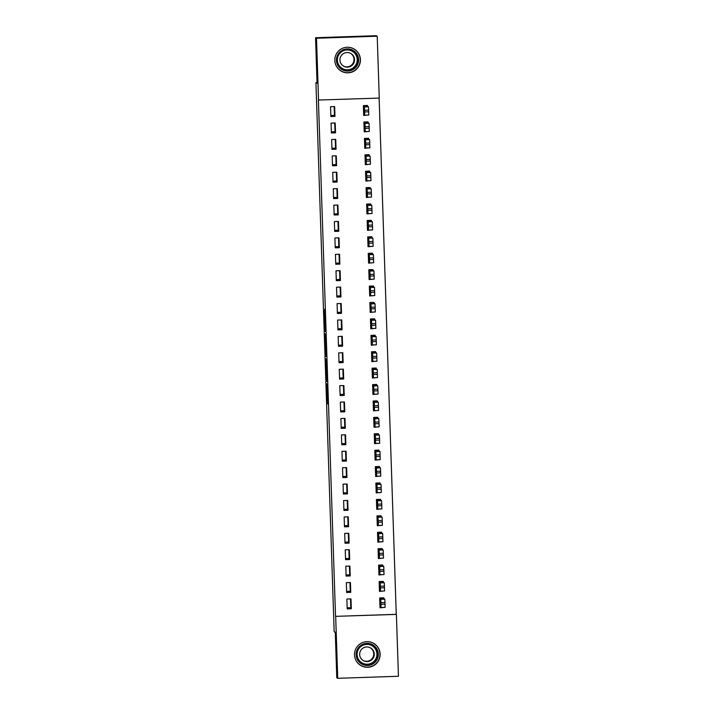 <?xml version="1.0" encoding="UTF-8"?>
<svg xmlns="http://www.w3.org/2000/svg" width="714" height="714" viewBox="0 0 714 714"><rect width="100%" height="100%" fill="white"/><g stroke="black" fill="none" stroke-linecap="round" stroke-linejoin="round"><path stroke-width="1.07" d="M326.566 383.757L327.235 403.624L327.851 403.954L327.199 384.105L326.976 392.334L326.566 383.757M342.301 71.596A12.807 12.807 -61.7 0 1 341.14 71.088M360.409 59.61A12.807 12.807 -61.7 0 1 341.533 71.311A12.807 12.807 -61.7 0 1 340.873 49.15A12.807 12.807 -61.7 0 1 360.409 59.61M360.856 665.519A12.807 12.807 118.3 0 0 362.016 666.028M380.134 654.042A12.807 12.807 -61.7 0 1 361.248 665.743A12.807 12.807 -61.7 0 1 360.588 643.582A12.807 12.807 -61.7 0 1 380.134 654.042M374.074 643.68A12.807 12.807 118.3 0 0 373.011 642.993M324.352 310.536L324.736 329.422L324.825 331.046L325.441 331.385L324.709 309.153L325.263 329.074L324.62 324.513L324.352 310.536M318.551 100.112L316.498 38.244L377.215 36.209L379.268 98.086L318.408 100.04L335.535 616.352L396.395 614.397L398.448 676.274L337.731 678.3L335.678 616.432M337.731 678.3L336.785 677.791L335.277 632.327L334.161 631.72L315.936 82.583L317.061 83.19L315.552 37.726L316.498 38.244M325.754 358.919L326.485 381.151L327.11 381.481L326.369 359.249L325.754 358.919M325.566 354.465L324.915 333.866L325.539 334.206L325.629 335.83L326.289 356.438L325.655 356.099L325.566 354.465L326.236 354.447M317.043 82.547L315.936 82.583M334.455 115.32L330.832 115.445M335 131.733L331.376 131.849M335.544 148.146L331.921 148.262M336.089 164.559L332.465 164.675M336.633 180.963L333.01 181.088M337.178 197.376L333.554 197.501M337.722 213.789L334.098 213.914M338.266 230.203L334.643 230.327M338.811 246.616L335.187 246.732M339.355 263.029L335.732 263.145M339.9 279.442L336.276 279.558M340.444 295.846L336.821 295.971M340.989 312.259L337.365 312.384M341.533 328.672L337.909 328.797M342.077 345.085L338.454 345.201M342.622 361.498L338.998 361.614M343.166 377.911L339.543 378.027M343.711 394.324L340.087 394.44M344.255 410.728L340.632 410.853M344.8 427.142L341.176 427.267M345.344 443.555L341.72 443.68M345.888 459.968L342.265 460.084M346.433 476.381L342.809 476.497M346.977 492.794L343.354 492.91M347.522 509.198L343.898 509.323M348.066 525.611L344.443 525.736M348.611 542.024L344.987 542.149M349.155 558.437L345.531 558.562M349.699 574.85L346.076 574.966M350.244 591.263L346.62 591.379M350.788 607.676L347.165 607.793M331.412 132.956L335.518 132.822L335.187 122.969L331.091 123.111L331.412 132.956M368.031 122.692L368.005 121.871L363.908 122.014L364.229 131.858L368.326 131.483M332.501 165.782L336.606 165.639L336.276 155.795L332.18 155.929L332.501 165.782M369.12 155.518L369.093 154.697L364.997 154.831L365.318 164.684L369.415 164.309M333.59 198.599L337.695 198.465L337.365 188.621L333.268 188.755L333.59 198.599M370.209 188.344L370.182 187.523L366.086 187.657L366.407 197.501L370.504 197.126M334.679 231.425L338.784 231.291L338.454 221.438L334.357 221.581L334.679 231.425M371.298 221.161L371.271 220.34L367.174 220.483L367.496 230.327L371.592 229.953M335.767 264.251L339.873 264.109L339.543 254.264L335.446 254.398L335.767 264.251M372.387 253.988L372.36 253.167L368.263 253.309L368.585 263.154L372.681 262.779M336.856 297.069L340.962 296.935L340.632 287.09L336.535 287.224L336.856 297.069M373.476 286.814L373.449 285.993L369.352 286.127L369.673 295.98L373.77 295.596M337.945 329.895L342.051 329.761L341.72 319.917L337.624 320.05L337.945 329.895M374.564 319.64L374.538 318.819L370.441 318.953L370.762 328.797L374.859 328.422M339.034 362.721L343.139 362.587L342.809 352.734L338.713 352.877L339.034 362.721M375.653 352.457L375.626 351.636L371.53 351.779L371.851 361.623L375.948 361.248M340.123 395.547L344.228 395.404L343.898 385.56L339.802 385.694L340.123 395.547M376.742 385.283L376.715 384.462L372.619 384.596L372.94 394.449L377.037 394.074M341.212 428.364L345.317 428.23L344.987 418.386L340.89 418.52L341.212 428.364M377.831 418.109L377.804 417.288L373.708 417.422L374.029 427.267L378.125 426.892M342.301 461.19L346.406 461.057L346.076 451.203L341.979 451.346L342.301 461.19M378.92 450.927L378.893 450.106L374.796 450.248L375.118 460.093L379.214 459.718M343.389 494.017L347.495 493.874L347.165 484.03L343.068 484.163L343.389 494.017M380.009 483.753L379.982 482.932L375.885 483.075L376.207 492.919L380.303 492.544M344.478 526.834L348.584 526.7L348.253 516.856L344.157 516.99L344.478 526.834M381.097 516.579L381.071 515.758L376.974 515.892L377.295 525.745L381.392 525.361M345.567 559.66L349.673 559.526L349.342 549.682L345.246 549.816L345.567 559.66M382.186 549.405L382.16 548.584L378.063 548.718L378.384 558.562L382.481 558.187M346.656 592.486L350.761 592.352L350.431 582.499L346.335 582.642L346.656 592.486M383.275 582.222L383.248 581.401L379.152 581.544L379.473 591.388L383.57 591.014M335.535 616.352L396.252 614.326L379.125 98.086M383.82 598.635L383.793 597.814L379.696 597.957L380.018 607.801L384.114 607.427M347.2 608.899L351.306 608.756L350.976 598.912L346.879 599.046L347.2 608.899M382.731 565.809L382.704 564.988L378.607 565.131L378.929 574.975L383.025 574.6M346.111 576.073L350.217 575.939L349.887 566.086L345.79 566.229L346.111 576.073M381.642 532.992L381.615 532.171L377.519 532.305L377.84 542.149L381.936 541.774M345.023 543.247L349.128 543.113L348.798 533.269L344.701 533.403L345.023 543.247M380.553 500.166L380.526 499.345L376.43 499.479L376.751 509.332L380.848 508.957M343.934 510.43L348.039 510.287L347.709 500.443L343.613 500.576L343.934 510.43M379.464 467.34L379.437 466.519L375.341 466.661L375.662 476.506L379.759 476.131M342.845 477.604L346.95 477.47L346.62 467.616L342.524 467.759L342.845 477.604M378.375 434.523L378.349 433.701L374.252 433.835L374.573 443.68L378.67 443.305M341.756 444.777L345.862 444.643L345.531 434.799L341.435 434.933L341.756 444.777M377.287 401.696L377.26 400.875L373.163 401.009L373.484 410.862L377.581 410.479M340.667 411.951L344.773 411.817L344.443 401.973L340.346 402.107L340.667 411.951M376.198 368.87L376.171 368.049L372.074 368.192L372.396 378.036L376.492 377.661M339.578 379.134L343.684 378.991L343.354 369.147L339.257 369.281L339.578 379.134M375.109 336.044L375.082 335.223L370.985 335.366L371.307 345.21L375.403 344.835M338.49 346.308L342.595 346.174L342.265 336.321L338.168 336.464L338.49 346.308M374.02 303.227L373.993 302.406L369.897 302.54L370.218 312.384L374.314 312.009M337.401 313.482L341.506 313.348L341.176 303.504L337.079 303.637L337.401 313.482M372.931 270.401L372.904 269.58L368.808 269.713L369.129 279.567L373.226 279.192M336.312 280.664L340.417 280.522L340.087 270.677L335.991 270.811L336.312 280.664M371.842 237.575L371.815 236.753L367.719 236.896L368.04 246.741L372.137 246.366M335.223 247.838L339.328 247.704L338.998 237.851L334.902 237.994L335.223 247.838M370.753 204.757L370.727 203.936L366.63 204.07L366.951 213.914L371.048 213.54M334.134 215.012L338.24 214.878L337.909 205.034L333.813 205.168L334.134 215.012M369.665 171.931L369.638 171.11L365.541 171.244L365.863 181.097L369.959 180.713M333.045 182.195L337.151 182.052L336.821 172.208L332.724 172.342L333.045 182.195M368.576 139.105L368.549 138.284L364.452 138.427L364.774 148.271L368.87 147.896M331.956 149.369L336.062 149.226L335.732 139.382L331.635 139.516L331.956 149.369M367.487 106.279L367.46 105.458L363.364 105.601L363.685 115.445L367.781 115.07M330.868 116.543L334.973 116.409L334.643 106.556L330.546 106.698L330.868 116.543M315.552 37.726L376.269 35.7L377.215 36.209M351.306 608.756L350.815 608.498L350.494 598.93M350.761 592.352L350.271 592.084L349.949 582.517M350.217 575.939L349.726 575.671L349.405 566.104M349.673 559.526L349.182 559.258L348.86 549.691M349.128 543.113L348.637 542.845L348.316 533.278M348.584 526.7L348.093 526.432L347.772 516.874M348.039 510.287L347.548 510.028L347.227 500.46M347.495 493.874L347.004 493.615L346.683 484.047M346.95 477.47L346.46 477.202L346.138 467.634M346.406 461.057L345.915 460.789L345.594 451.221M345.862 444.643L345.371 444.376L345.049 434.808M345.317 428.23L344.826 427.963L344.505 418.395M344.773 411.817L344.282 411.55L343.961 401.991M344.228 395.404L343.737 395.145L343.416 385.578M343.684 378.991L343.193 378.732L342.872 369.165M343.139 362.587L342.649 362.319L342.327 352.752M342.595 346.174L342.104 345.906L341.783 336.339M342.051 329.761L341.56 329.493L341.238 319.926M341.506 313.348L341.015 313.08L340.694 303.512M340.962 296.935L340.471 296.667L340.15 287.108M340.417 280.522L339.926 280.263L339.605 270.695M339.873 264.109L339.382 263.85L339.061 254.282M339.328 247.704L338.838 247.437L338.516 237.869M338.784 231.291L338.293 231.024L337.972 221.456M338.24 214.878L337.749 214.611L337.427 205.043M337.695 198.465L337.204 198.197L336.883 188.63M337.151 182.052L336.66 181.784L336.339 172.226M336.606 165.639L336.115 165.38L335.794 155.813M336.062 149.226L335.571 148.967L335.25 139.4M335.518 132.822L335.027 132.554L334.705 122.987M334.973 116.409L334.482 116.141L334.161 106.573M353.287 48.552A12.807 12.807 -61.7 0 1 354.349 49.248M326.387 377.768L326.45 378.911L326.994 379.205L326.976 378.09L326.244 370.343L326.387 377.768M325.406 345.281L325.834 353.974L325.406 345.281L325.923 345.264L325.406 345.281M379.723 598.769L380.74 599.323L380.919 602.643L381.008 607.525L379.991 606.98M379.705 598.189L381.089 598.386L379.714 598.466M379.705 598.154L382.847 598.109L384.837 599.189L385.114 607.391L381.008 607.525L385.114 607.391M380.66 600.733L380.839 605.981L380.66 600.733M379.179 582.365L380.196 582.91L380.375 586.23L380.464 591.121L379.446 590.567M379.161 581.776L380.544 581.972L379.17 582.053M379.161 581.74L382.302 581.696L384.293 582.776L384.569 590.978L380.464 591.121L384.569 590.978M380.116 584.32L380.294 589.568L380.116 584.32M378.634 565.952L379.652 566.497L379.83 569.817L379.919 574.708L378.902 574.154M378.616 565.363L380 565.559L378.625 565.64M378.616 565.327L381.758 565.292L383.748 566.363L384.025 574.565L379.919 574.708L384.025 574.565M379.571 567.907L379.75 573.163L379.571 567.907M372.458 644.644A11.085 11.085 -61.7 0 1 377.01 659.638A11.085 11.085 -61.7 0 1 362.016 664.198A11.085 11.085 -61.7 0 1 357.455 649.204A11.085 11.085 -61.7 0 1 372.458 644.644M362.382 663.467A10.264 10.264 118.3 0 0 376.26 659.263A10.264 10.264 118.3 0 0 372.092 645.376A10.264 10.264 118.3 0 0 372.048 645.358A10.264 10.264 118.3 0 0 358.178 649.561A10.264 10.264 118.3 0 0 362.346 663.44A10.264 10.264 118.3 0 0 362.382 663.467M370.164 647.705A7.31 7.31 -61.7 0 1 372.869 657.46A7.31 7.31 -61.7 0 1 363.23 660.557M363.524 660.718A7.31 7.31 118.3 0 0 373.395 657.728A7.31 7.31 118.3 0 0 370.432 647.839A7.31 7.31 118.3 0 0 370.405 647.821A7.31 7.31 118.3 0 0 360.525 650.82A7.31 7.31 118.3 0 0 363.524 660.718M354.912 657.585A12.727 12.727 118.3 0 0 361.195 665.618A12.727 12.727 118.3 0 0 361.239 665.644A12.727 12.727 118.3 0 0 378.447 660.432A12.727 12.727 118.3 0 0 363.114 642.377M373.279 643.216L372.574 642.841A12.727 12.727 118.3 0 0 372.529 642.814A12.727 12.727 118.3 0 0 371.949 642.529M359.883 664.895A12.727 12.727 118.3 0 0 360.49 665.243L361.195 665.618M352.734 50.203A11.085 11.085 -61.7 0 1 357.295 65.206A11.085 11.085 -61.7 0 1 342.292 69.767A11.085 11.085 -61.7 0 1 337.74 54.764A11.085 11.085 -61.7 0 1 352.734 50.203M342.666 69.026A10.264 10.264 118.3 0 0 356.536 64.831A10.264 10.264 118.3 0 0 352.368 50.944A10.264 10.264 118.3 0 0 352.332 50.917A10.264 10.264 118.3 0 0 338.454 55.121A10.264 10.264 118.3 0 0 342.622 69.008A10.264 10.264 118.3 0 0 342.666 69.026M350.449 53.273A7.31 7.31 -61.7 0 1 353.144 63.019A7.31 7.31 -61.7 0 1 343.514 66.125M343.8 66.286A7.31 7.31 118.3 0 0 353.68 63.287A7.31 7.31 118.3 0 0 350.708 53.407A7.31 7.31 118.3 0 0 350.681 53.389A7.31 7.31 118.3 0 0 340.801 56.379A7.31 7.31 118.3 0 0 343.773 66.268A7.31 7.31 118.3 0 0 343.8 66.286M335.187 63.153A12.727 12.727 118.3 0 0 358.723 66A12.727 12.727 118.3 0 0 353.555 48.784A12.727 12.727 118.3 0 0 353.51 48.757A12.727 12.727 118.3 0 0 343.389 47.945M353.555 48.784L352.859 48.409A12.727 12.727 118.3 0 0 352.805 48.382A12.727 12.727 118.3 0 0 352.234 48.088M340.167 70.454A12.727 12.727 118.3 0 0 340.774 70.811L341.471 71.186M378.09 549.539L379.107 550.083L379.286 553.404L379.375 558.294L378.358 557.741M379.107 550.083L383.204 549.95L381.214 548.879L378.081 549.236M383.204 549.95L383.48 558.152L379.375 558.294L383.48 558.152M379.027 551.494L379.205 556.75L379.027 551.494M377.545 533.126L378.563 533.679L378.795 538.633L378.831 541.881L377.813 541.328M377.527 532.537L378.911 532.733L377.536 532.822M377.527 532.501L380.669 532.466L382.659 533.536L382.936 541.747L378.831 541.881L382.936 541.747M378.482 535.081L378.661 540.337L378.482 535.081M377.001 516.713L378.018 517.266L378.25 522.229L378.286 525.468L377.269 524.924M376.983 516.124L378.366 516.329L376.992 516.409M376.983 516.097L380.125 516.052L382.115 517.123L382.392 525.334L378.286 525.468L382.392 525.334M377.938 518.676L378.117 523.924L377.938 518.676M376.457 500.3L377.474 500.853L377.652 504.173L377.742 509.055L376.724 508.511M376.439 499.711L377.822 499.916L376.448 499.996M376.439 499.684L379.58 499.639L381.571 500.71L381.847 508.921L377.742 509.055L381.847 508.921M377.394 502.263L377.572 507.511L377.394 502.263M375.912 483.887L376.93 484.44L377.108 487.76L377.197 492.642L376.18 492.098M376.93 484.44L381.026 484.306L379.036 483.226L375.903 483.583M381.026 484.306L381.303 492.508L377.197 492.642L381.303 492.508M376.849 485.85L377.028 491.098L376.849 485.85M375.368 467.483L376.385 468.027L376.564 471.347L376.653 476.238L375.635 475.685M375.35 466.894L376.733 467.09L375.359 467.17M375.341 466.858L378.491 466.813L380.482 467.893L380.758 476.095L376.653 476.238L380.758 476.095M376.305 469.437L376.483 474.685L376.305 469.437M374.823 451.069L375.841 451.614L376.019 454.934L376.108 459.825L375.091 459.272M374.805 450.48L376.189 450.677L374.814 450.757M374.796 450.445L377.947 450.409L379.937 451.48L380.214 459.682L376.108 459.825L380.214 459.682M375.76 453.024L375.939 458.281L375.76 453.024M374.279 434.656L375.296 435.201L375.475 438.521L375.564 443.412L374.547 442.858M374.261 434.067L375.644 434.264L374.27 434.353M374.252 434.032L377.403 433.996L379.393 435.067L379.669 443.269L375.564 443.412L379.669 443.269M375.216 436.611L375.394 441.868L375.216 436.611M373.734 418.243L374.752 418.797L374.984 423.75L375.02 426.999L374.002 426.445M373.717 417.654L375.1 417.86L373.725 417.94M373.708 417.619L376.858 417.583L378.848 418.654L379.125 426.865L375.02 426.999L379.125 426.865M374.671 420.198L374.85 425.455L374.671 420.198M373.19 401.83L374.207 402.384L374.386 405.704L374.475 410.586L373.458 410.041M374.207 402.384L378.304 402.241L376.314 401.17L373.181 401.527M378.304 402.241L378.581 410.452L374.475 410.586L378.581 410.452M374.127 403.794L374.306 409.042L374.127 403.794M372.646 385.417L373.663 385.971L373.895 390.933L373.931 394.173L372.913 393.628M372.628 384.828L374.011 385.033L372.637 385.114M372.619 384.801L375.769 384.757L377.76 385.828L378.036 394.039L373.931 394.173L378.036 394.039M373.583 387.381L373.761 392.629L373.583 387.381M372.101 369.004L373.119 369.557L373.351 374.52L373.386 377.76L372.369 377.215M372.083 368.424L373.467 368.62L372.092 368.701M372.074 368.388L375.225 368.344L377.215 369.424L377.492 377.626L373.386 377.76L377.492 377.626M373.038 370.968L373.217 376.216L373.038 370.968M371.557 352.6L372.574 353.144L372.753 356.464L372.842 361.355L371.824 360.802M371.539 352.011L372.922 352.207L371.548 352.288M371.53 351.975L374.68 351.931L376.671 353.011L376.947 361.213L372.842 361.355L376.947 361.213M372.494 354.555L372.672 359.802L372.494 354.555M371.012 336.187L372.03 336.731L372.208 340.051L372.297 344.942L371.28 344.389M370.994 335.598L372.378 335.794L371.003 335.875M370.985 335.562L374.136 335.526L376.126 336.597L376.403 344.8L372.297 344.942L376.403 344.8M371.949 338.141L372.128 343.398L371.949 338.141M370.468 319.774L371.485 320.318L371.664 323.638L371.753 328.529L370.736 327.976M370.45 319.185L371.833 319.381L370.459 319.47M370.441 319.149L373.592 319.113L375.582 320.184L375.859 328.386L371.753 328.529L375.859 328.386M371.405 321.728L371.583 326.985L371.405 321.728M369.923 303.361L370.941 303.914L371.173 308.867L371.209 312.116L370.191 311.563M369.906 302.772L371.289 302.977L369.914 303.057M369.897 302.736L373.047 302.7L375.037 303.771L375.314 311.982L371.209 312.116L375.314 311.982M370.861 305.315L371.039 310.572L370.861 305.315M369.379 286.948L370.396 287.501L370.628 292.463L370.664 295.703L369.647 295.159M369.361 286.359L370.744 286.564L369.37 286.644M369.352 286.332L372.503 286.287L374.493 287.358L374.77 295.569L370.664 295.703L374.77 295.569M370.316 288.911L370.495 294.159L370.316 288.911M368.835 270.535L369.852 271.088L370.031 274.408L370.12 279.29L369.102 278.746M369.852 271.088L373.949 270.945L371.958 269.874L368.826 270.231M373.949 270.945L374.225 279.156L370.12 279.29L374.225 279.156M369.772 272.498L369.95 277.746L369.772 272.498M368.29 254.122L369.308 254.675L369.486 257.995L369.575 262.877L368.558 262.333M368.272 253.541L369.656 253.738L368.281 253.818M368.263 253.506L371.414 253.461L373.404 254.541L373.681 262.743L369.575 262.877L373.681 262.743M369.227 256.085L369.406 261.333L369.227 256.085M367.746 237.717L368.763 238.262L368.942 241.582L369.031 246.473L368.013 245.919M367.728 237.128L369.111 237.325L367.737 237.405M367.719 237.093L370.869 237.048L372.86 238.128L373.136 246.33L369.031 246.473L373.136 246.33M368.683 239.672L368.861 244.92L368.683 239.672M367.201 221.304L368.219 221.849L368.397 225.169L368.486 230.06L367.469 229.506M367.183 220.715L368.567 220.912L367.192 220.992M367.174 220.68L370.325 220.644L372.315 221.715L372.592 229.917L368.486 230.06L372.592 229.917M368.138 223.259L368.317 228.516L368.138 223.259M366.657 204.891L367.674 205.436L367.853 208.756L367.942 213.647L366.925 213.093M366.639 204.302L368.022 204.499L366.648 204.588M366.63 204.266L369.781 204.231L371.771 205.302L372.048 213.504L367.942 213.647L372.048 213.504M367.594 206.846L367.772 212.103L367.594 206.846M366.112 188.478L367.13 189.031L367.362 193.985L367.398 197.234L366.38 196.68M367.13 189.031L371.226 188.889L369.236 187.818L366.103 188.175M371.226 188.889L371.503 197.1L367.398 197.234L371.503 197.1M367.05 190.433L367.228 195.69L367.05 190.433M365.568 172.065L366.585 172.618L366.817 177.581L366.853 180.82L365.836 180.276M365.55 171.476L366.934 171.681L365.559 171.762M365.541 171.449L368.692 171.405L370.682 172.476L370.959 180.687L366.853 180.82L370.959 180.687M366.505 174.029L366.684 179.276L366.505 174.029M365.024 155.652L366.041 156.205L366.22 159.525L366.309 164.407L365.291 163.863M365.006 155.063L366.389 155.268L365.015 155.349M364.997 155.036L368.147 154.992L370.138 156.063L370.414 164.274L366.309 164.407L370.414 164.274M365.961 157.615L366.139 162.863L365.961 157.615M364.479 139.239L365.497 139.792L365.675 143.112L365.764 147.994L364.747 147.45M364.461 138.659L365.845 138.855L364.47 138.935M364.452 138.623L367.603 138.578L369.593 139.658L369.87 147.86L365.764 147.994L369.87 147.86M365.416 141.202L365.595 146.45L365.416 141.202M363.935 122.835L364.952 123.379L365.131 126.699L365.22 131.59L364.202 131.037M364.952 123.379L369.049 123.245L367.058 122.165L363.926 122.522M369.049 123.245L369.325 131.447L365.22 131.59L369.325 131.447M364.872 124.789L365.05 130.037L364.872 124.789M363.39 106.422L364.408 106.966L364.586 110.286L364.675 115.177L363.658 114.624M363.372 105.833L364.756 106.029L363.381 106.109M363.364 105.797L366.514 105.761L368.504 106.832L368.781 115.034L364.675 115.177L368.781 115.034M364.327 108.376L364.506 113.633L364.327 108.376M327.86 403.597L327.235 403.624M327.815 401.964L327.146 401.991M327.119 381.124L326.485 381.151M327.074 379.5L326.396 379.518M326.441 360.49L325.771 360.508M326.771 370.325L326.253 370.343L326.771 370.325M325.611 335.437L324.941 335.464M326.289 356.081L325.655 356.099M325.45 331.028L324.825 331.046M325.414 329.395L324.736 329.422M380.74 599.323L384.837 599.189M380.973 604.285L385.078 604.142M380.919 602.643L385.016 602.509M380.196 582.91L384.293 582.776M380.428 587.872L384.534 587.738M380.375 586.23L384.471 586.096M379.652 566.497L383.748 566.363M379.884 571.459L383.989 571.325M379.83 569.817L383.927 569.683M372.003 645.331A10.264 10.264 -61.7 0 1 376.064 659.183A10.264 10.264 -61.7 0 1 362.257 663.395M362.346 663.056A9.925 9.925 118.3 0 0 375.769 658.977A9.925 9.925 118.3 0 0 371.691 645.545A9.925 9.925 118.3 0 0 358.258 649.633A9.925 9.925 118.3 0 0 362.346 663.056M352.279 50.89A10.264 10.264 -61.7 0 1 356.348 64.751A10.264 10.264 -61.7 0 1 342.533 68.955M342.622 68.624A9.925 9.925 118.3 0 0 356.054 64.537A9.925 9.925 118.3 0 0 351.975 51.113A9.925 9.925 118.3 0 0 338.543 55.192A9.925 9.925 118.3 0 0 342.622 68.624M379.339 555.046L383.445 554.912M379.286 553.404L383.382 553.27M378.563 533.679L382.659 533.536M378.795 538.633L382.9 538.499M378.741 536.999L382.838 536.857M378.018 517.266L382.115 517.123M378.25 522.229L382.356 522.086M378.197 520.586L382.293 520.444M377.474 500.853L381.571 500.71M377.706 505.815L381.811 505.673M377.652 504.173L381.749 504.03M377.162 489.402L381.267 489.26M377.108 487.76L381.205 487.626M376.385 468.027L380.482 467.893M376.617 472.989L380.723 472.855M376.564 471.347L380.66 471.213M375.841 451.614L379.937 451.48M376.073 456.576L380.178 456.442M376.019 454.934L380.116 454.8M375.296 435.201L379.393 435.067M375.528 440.163L379.634 440.029M375.475 438.521L379.571 438.387M374.752 418.797L378.848 418.654M374.984 423.75L379.089 423.616M374.93 422.117L379.027 421.974M374.439 407.346L378.545 407.203M374.386 405.704L378.482 405.561M373.663 385.971L377.76 385.828M373.895 390.933L378.001 390.79M373.841 389.291L377.938 389.148M373.119 369.557L377.215 369.424M373.351 374.52L377.456 374.377M373.297 372.878L377.394 372.744M372.574 353.144L376.671 353.011M372.806 358.107L376.912 357.973M372.753 356.464L376.849 356.331M372.03 336.731L376.126 336.597M372.262 341.694L376.367 341.56M372.208 340.051L376.305 339.918M371.485 320.318L375.582 320.184M371.717 325.281L375.823 325.147M371.664 323.638L375.76 323.504M370.941 303.914L375.037 303.771M371.173 308.867L375.278 308.734M371.119 307.234L375.216 307.091M370.396 287.501L374.493 287.358M370.628 292.463L374.734 292.321M370.575 290.821L374.671 290.678M370.084 276.05L374.19 275.907M370.031 274.408L374.127 274.265M369.308 254.675L373.404 254.541M369.54 259.637L373.645 259.494M369.486 257.995L373.583 257.861M368.763 238.262L372.86 238.128M368.995 243.224L373.101 243.09M368.942 241.582L373.038 241.448M368.219 221.849L372.315 221.715M368.451 226.811L372.556 226.677M368.397 225.169L372.494 225.035M367.674 205.436L371.771 205.302M367.906 210.398L372.012 210.264M367.853 208.756L371.949 208.622M367.362 193.985L371.467 193.851M367.308 192.352L371.405 192.209M366.585 172.618L370.682 172.476M366.817 177.581L370.923 177.438M366.764 175.939L370.861 175.796M366.041 156.205L370.138 156.063M366.273 161.168L370.379 161.025M366.22 159.525L370.316 159.383M365.497 139.792L369.593 139.658M365.729 144.755L369.834 144.612M365.675 143.112L369.772 142.978M365.184 128.341L369.29 128.208M365.131 126.699L369.227 126.565M364.408 106.966L368.504 106.832M364.64 111.928L368.745 111.795M364.586 110.286L368.683 110.152"/></g></svg>
